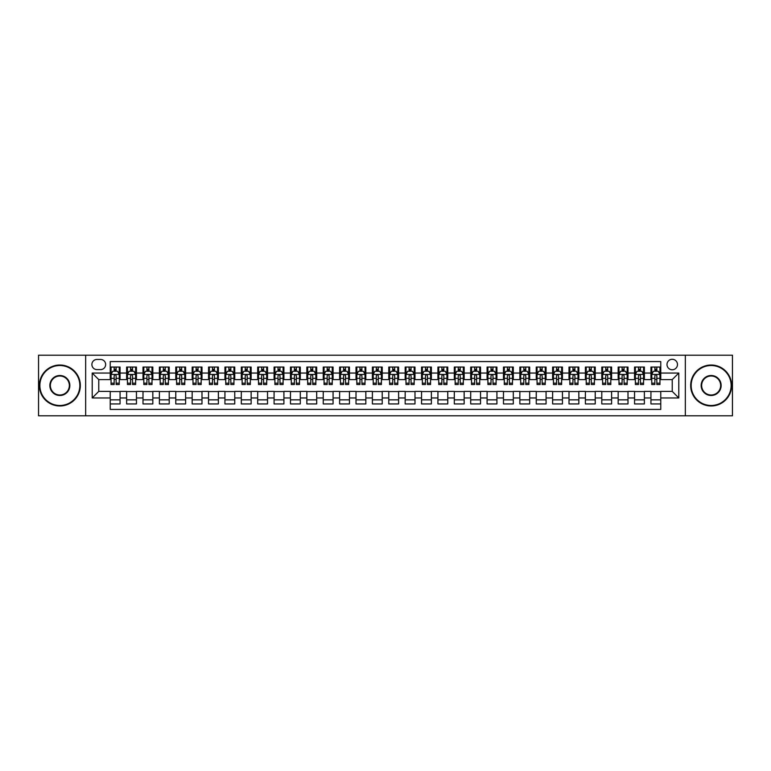 <?xml version="1.0" encoding="UTF-8"?>
<svg xmlns="http://www.w3.org/2000/svg" width="771" height="771" viewBox="0 0 771 771"><rect width="100%" height="100%" fill="white"/><g stroke="black" fill="none" stroke-linecap="round" stroke-linejoin="round"><path stroke-width="1.16" d="M672.235 359.286A5.243 5.243 0 0 0 666.992 364.529A5.243 5.243 0 0 0 672.235 369.772A5.243 5.243 0 0 0 677.478 364.529A5.243 5.243 0 0 0 672.235 359.286M685.342 415.81L732.45 415.81L732.45 355.19L685.342 355.19L685.342 415.81L85.658 415.81L85.658 355.19L38.55 355.19L38.55 415.81L85.658 415.81M660.766 367.063L650.936 367.063L650.936 373.048L644.383 373.048L644.383 379.602L650.936 379.602L650.936 373.048M644.383 373.048L644.383 367.063L634.552 367.063L634.552 373.048L627.999 373.048L627.999 379.602L634.552 379.602L634.552 373.048M627.999 373.048L627.999 367.063L618.169 367.063L618.169 373.048L611.615 373.048L611.615 379.602L618.169 379.602L618.169 373.048M611.615 373.048L611.615 367.063L601.785 367.063L601.785 373.048L595.231 373.048L595.231 379.602L601.785 379.602L601.785 373.048M595.231 373.048L595.231 367.063L585.391 367.063L585.391 373.048L578.838 373.048L578.838 379.602L585.391 379.602L585.391 373.048M578.838 373.048L578.838 367.063L569.008 367.063L569.008 373.048L562.454 373.048L562.454 379.602L569.008 379.602L569.008 373.048M562.454 373.048L562.454 367.063L552.624 367.063L552.624 373.048L546.07 373.048L546.07 379.602L552.624 379.602L552.624 373.048M546.07 373.048L546.07 367.063L536.24 367.063L536.24 373.048L529.687 373.048L529.687 379.602L536.24 379.602L536.24 373.048M529.687 373.048L529.687 367.063L519.856 367.063L519.856 373.048L513.303 373.048L513.303 379.602L519.856 379.602L519.856 373.048M513.303 373.048L513.303 367.063L503.473 367.063L503.473 373.048L496.919 373.048L496.919 379.602L503.473 379.602L503.473 373.048M496.919 373.048L496.919 367.063L487.089 367.063L487.089 373.048L480.535 373.048L480.535 379.602L487.089 379.602L487.089 373.048M480.535 373.048L480.535 367.063L470.705 367.063L470.705 373.048L464.152 373.048L464.152 379.602L470.705 379.602L470.705 373.048M464.152 373.048L464.152 367.063L454.312 367.063L454.312 373.048L447.758 373.048L447.758 379.602L454.312 379.602L454.312 373.048M447.758 373.048L447.758 367.063L437.928 367.063L437.928 373.048L431.375 373.048L431.375 379.602L437.928 379.602L437.928 373.048M431.375 373.048L431.375 367.063L421.544 367.063L421.544 373.048L414.991 373.048L414.991 379.602L421.544 379.602L421.544 373.048M414.991 373.048L414.991 367.063L405.16 367.063L405.16 373.048L398.607 373.048L398.607 379.602L405.16 379.602L405.16 373.048M398.607 373.048L398.607 367.063L388.777 367.063L388.777 373.048L382.223 373.048L382.223 379.602L388.777 379.602L388.777 373.048M382.223 373.048L382.223 367.063L372.393 367.063L372.393 373.048L365.84 373.048L365.84 379.602L372.393 379.602L372.393 373.048M365.84 373.048L365.84 367.063L356.009 367.063L356.009 373.048L349.456 373.048L349.456 379.602L356.009 379.602L356.009 373.048M349.456 373.048L349.456 367.063L339.625 367.063L339.625 373.048L333.072 373.048L333.072 379.602L339.625 379.602L339.625 373.048M333.072 373.048L333.072 367.063L323.242 367.063L323.242 373.048L316.688 373.048L316.688 379.602L323.242 379.602L323.242 373.048M316.688 373.048L316.688 367.063L306.848 367.063L306.848 373.048L300.295 373.048L300.295 379.602L306.848 379.602L306.848 373.048M300.295 373.048L300.295 367.063L290.465 367.063L290.465 373.048L283.911 373.048L283.911 379.602L290.465 379.602L290.465 373.048M283.911 373.048L283.911 367.063L274.081 367.063L274.081 373.048L267.527 373.048L267.527 379.602L274.081 379.602L274.081 373.048M267.527 373.048L267.527 367.063L257.697 367.063L257.697 373.048L251.144 373.048L251.144 379.602L257.697 379.602L257.697 373.048M251.144 373.048L251.144 367.063L241.313 367.063L241.313 373.048L234.76 373.048L234.76 379.602L241.313 379.602L241.313 373.048M234.76 373.048L234.76 367.063L224.93 367.063L224.93 373.048L218.376 373.048L218.376 379.602L224.93 379.602L224.93 373.048M218.376 373.048L218.376 367.063L208.546 367.063L208.546 373.048L201.992 373.048L201.992 379.602L208.546 379.602L208.546 373.048M201.992 373.048L201.992 367.063L192.162 367.063L192.162 373.048L185.609 373.048L185.609 379.602L192.162 379.602L192.162 373.048M185.609 373.048L185.609 367.063L175.769 367.063L175.769 373.048L169.215 373.048L169.215 379.602L175.769 379.602L175.769 373.048M169.215 373.048L169.215 367.063L159.385 367.063L159.385 373.048L152.831 373.048L152.831 379.602L159.385 379.602L159.385 373.048M152.831 373.048L152.831 367.063L143.001 367.063L143.001 373.048L136.448 373.048L136.448 379.602L143.001 379.602L143.001 373.048M136.448 373.048L136.448 367.063L126.617 367.063L126.617 379.602L120.064 379.602L120.064 367.063L110.234 367.063M110.234 403.937L120.064 403.937L120.064 391.398L126.617 391.398L126.617 403.937L136.448 403.937L136.448 391.398L143.001 391.398L143.001 397.952L136.448 397.952M143.001 397.952L143.001 403.937L152.831 403.937L152.831 391.398L159.385 391.398L159.385 397.952L152.831 397.952M159.385 397.952L159.385 403.937L169.215 403.937L169.215 391.398L175.769 391.398L175.769 397.952L169.215 397.952M175.769 397.952L175.769 403.937L185.609 403.937L185.609 391.398L192.162 391.398L192.162 397.952L185.609 397.952M192.162 397.952L192.162 403.937L201.992 403.937L201.992 391.398L208.546 391.398L208.546 397.952L201.992 397.952M208.546 397.952L208.546 403.937L218.376 403.937L218.376 391.398L224.93 391.398L224.93 397.952L218.376 397.952M224.93 397.952L224.93 403.937L234.76 403.937L234.76 391.398L241.313 391.398L241.313 397.952L234.76 397.952M241.313 397.952L241.313 403.937L251.144 403.937L251.144 391.398L257.697 391.398L257.697 397.952L251.144 397.952M257.697 397.952L257.697 403.937L267.527 403.937L267.527 391.398L274.081 391.398L274.081 397.952L267.527 397.952M274.081 397.952L274.081 403.937L283.911 403.937L283.911 391.398L290.465 391.398L290.465 397.952L283.911 397.952M290.465 397.952L290.465 403.937L300.295 403.937L300.295 391.398L306.848 391.398L306.848 397.952L300.295 397.952M306.848 397.952L306.848 403.937L316.688 403.937L316.688 391.398L323.242 391.398L323.242 397.952L316.688 397.952M323.242 397.952L323.242 403.937L333.072 403.937L333.072 391.398L339.625 391.398L339.625 397.952L333.072 397.952M339.625 397.952L339.625 403.937L349.456 403.937L349.456 391.398L356.009 391.398L356.009 397.952L349.456 397.952M356.009 397.952L356.009 403.937L365.84 403.937L365.84 391.398L372.393 391.398L372.393 397.952L365.84 397.952M372.393 397.952L372.393 403.937L382.223 403.937L382.223 391.398L388.777 391.398L388.777 397.952L382.223 397.952M388.777 397.952L388.777 403.937L398.607 403.937L398.607 391.398L405.16 391.398L405.16 397.952L398.607 397.952M405.16 397.952L405.16 403.937L414.991 403.937L414.991 391.398L421.544 391.398L421.544 397.952L414.991 397.952M421.544 397.952L421.544 403.937L431.375 403.937L431.375 391.398L437.928 391.398L437.928 397.952L431.375 397.952M437.928 397.952L437.928 403.937L447.758 403.937L447.758 391.398L454.312 391.398L454.312 397.952L447.758 397.952M454.312 397.952L454.312 403.937L464.152 403.937L464.152 391.398L470.705 391.398L470.705 397.952L464.152 397.952M470.705 397.952L470.705 403.937L480.535 403.937L480.535 391.398L487.089 391.398L487.089 397.952L480.535 397.952M487.089 397.952L487.089 403.937L496.919 403.937L496.919 391.398L503.473 391.398L503.473 397.952L496.919 397.952M503.473 397.952L503.473 403.937L513.303 403.937L513.303 391.398L519.856 391.398L519.856 397.952L513.303 397.952M519.856 397.952L519.856 403.937L529.687 403.937L529.687 391.398L536.24 391.398L536.24 397.952L529.687 397.952M536.24 397.952L536.24 403.937L546.07 403.937L546.07 391.398L552.624 391.398L552.624 397.952L546.07 397.952M552.624 397.952L552.624 403.937L562.454 403.937L562.454 391.398L569.008 391.398L569.008 397.952L562.454 397.952M569.008 397.952L569.008 403.937L578.838 403.937L578.838 391.398L585.391 391.398L585.391 397.952L578.838 397.952M585.391 397.952L585.391 403.937L595.231 403.937L595.231 391.398L601.785 391.398L601.785 397.952L595.231 397.952M601.785 397.952L601.785 403.937L611.615 403.937L611.615 391.398L618.169 391.398L618.169 397.952L611.615 397.952M618.169 397.952L618.169 403.937L627.999 403.937L627.999 391.398L634.552 391.398L634.552 397.952L627.999 397.952M634.552 397.952L634.552 403.937L644.383 403.937L644.383 391.398L650.936 391.398L650.936 397.952L644.383 397.952M96.963 369.608L100.567 369.608A5.079 5.079 0 0 0 105.646 364.529A5.079 5.079 0 0 0 100.567 359.45L96.963 359.45A5.079 5.079 0 0 0 91.884 364.529A5.079 5.079 0 0 0 96.963 369.608M685.342 355.19L85.658 355.19M660.766 373.048L660.766 361.58L110.234 361.58L110.234 379.602L98.765 379.602L98.765 391.398L110.234 391.398L110.234 409.42L660.766 409.42L660.766 391.398L672.235 391.398L672.235 379.602L660.766 379.602L660.766 373.048L678.788 373.048L678.788 397.952L660.766 397.952M110.234 397.952L92.212 397.952L92.212 373.048L110.234 373.048M650.936 397.952L650.936 403.937L660.766 403.937M110.234 371.159L111.053 371.159M114.166 371.159L116.132 371.159M119.245 371.159L120.064 371.159M110.234 379.438L111.053 379.438M114.166 379.438L116.132 379.438M119.245 379.438L120.064 379.438M110.234 391.562L120.064 391.562M110.234 399.841L120.064 399.841M126.617 379.438L127.437 379.438M130.55 379.438L132.516 379.438M135.629 379.438L136.448 379.438M126.617 371.159L127.437 371.159M130.55 371.159L132.516 371.159M135.629 371.159L136.448 371.159M126.617 391.562L136.448 391.562M126.617 399.841L136.448 399.841M143.001 391.562L152.831 391.562M143.001 399.841L152.831 399.841M143.001 371.159L143.82 371.159M146.933 371.159L148.899 371.159M152.012 371.159L152.831 371.159M143.001 379.438L143.82 379.438M146.933 379.438L148.899 379.438M152.012 379.438L152.831 379.438M159.385 391.562L169.215 391.562M159.385 399.841L169.215 399.841M159.385 371.159L160.204 371.159M163.317 371.159L165.283 371.159M168.396 371.159L169.215 371.159M159.385 379.438L160.204 379.438M163.317 379.438L165.283 379.438M168.396 379.438L169.215 379.438M175.769 391.562L185.609 391.562M175.769 399.841L185.609 399.841M175.769 371.159L176.588 371.159M179.71 371.159L181.677 371.159M184.789 371.159L185.609 371.159M175.769 379.438L176.588 379.438M179.71 379.438L181.677 379.438M184.789 379.438L185.609 379.438M192.162 391.562L201.992 391.562M192.162 399.841L201.992 399.841M192.162 371.159L192.981 371.159M196.094 371.159L198.06 371.159M201.173 371.159L201.992 371.159M192.162 379.438L192.981 379.438M196.094 379.438L198.06 379.438M201.173 379.438L201.992 379.438M208.546 391.562L218.376 391.562M208.546 399.841L218.376 399.841M208.546 371.159L209.365 371.159M212.478 371.159L214.444 371.159M217.557 371.159L218.376 371.159M208.546 379.438L209.365 379.438M212.478 379.438L214.444 379.438M217.557 379.438L218.376 379.438M224.93 391.562L234.76 391.562M224.93 399.841L234.76 399.841M224.93 371.159L225.749 371.159M228.862 371.159L230.828 371.159M233.941 371.159L234.76 371.159M224.93 379.438L225.749 379.438M228.862 379.438L230.828 379.438M233.941 379.438L234.76 379.438M241.313 391.562L251.144 391.562M241.313 399.841L251.144 399.841M241.313 371.159L242.133 371.159M245.245 371.159L247.212 371.159M250.324 371.159L251.144 371.159M241.313 379.438L242.133 379.438M245.245 379.438L247.212 379.438M250.324 379.438L251.144 379.438M257.697 391.562L267.527 391.562M257.697 399.841L267.527 399.841M257.697 371.159L258.516 371.159M261.629 371.159L263.595 371.159M266.708 371.159L267.527 371.159M257.697 379.438L258.516 379.438M261.629 379.438L263.595 379.438M266.708 379.438L267.527 379.438M274.081 391.562L283.911 391.562M274.081 399.841L283.911 399.841M274.081 371.159L274.9 371.159M278.013 371.159L279.979 371.159M283.092 371.159L283.911 371.159M274.081 379.438L274.9 379.438M278.013 379.438L279.979 379.438M283.092 379.438L283.911 379.438M290.465 391.562L300.295 391.562M290.465 399.841L300.295 399.841M290.465 371.159L291.284 371.159M294.397 371.159L296.363 371.159M299.476 371.159L300.295 371.159M290.465 379.438L291.284 379.438M294.397 379.438L296.363 379.438M299.476 379.438L300.295 379.438M306.848 391.562L316.688 391.562M306.848 399.841L316.688 399.841M306.848 371.159L307.668 371.159M310.78 371.159L312.747 371.159M315.859 371.159L316.688 371.159M306.848 379.438L307.668 379.438M310.78 379.438L312.747 379.438M315.859 379.438L316.688 379.438M323.242 391.562L333.072 391.562M323.242 399.841L333.072 399.841M323.242 371.159L324.061 371.159M327.174 371.159L329.14 371.159M332.253 371.159L333.072 371.159M323.242 379.438L324.061 379.438M327.174 379.438L329.14 379.438M332.253 379.438L333.072 379.438M339.625 391.562L349.456 391.562M339.625 399.841L349.456 399.841M339.625 371.159L340.445 371.159M343.558 371.159L345.524 371.159M348.637 371.159L349.456 371.159M339.625 379.438L340.445 379.438M343.558 379.438L345.524 379.438M348.637 379.438L349.456 379.438M356.009 391.562L365.84 391.562M356.009 399.841L365.84 399.841M356.009 371.159L356.828 371.159M359.941 371.159L361.907 371.159M365.02 371.159L365.84 371.159M356.009 379.438L356.828 379.438M359.941 379.438L361.907 379.438M365.02 379.438L365.84 379.438M372.393 391.562L382.223 391.562M372.393 399.841L382.223 399.841M372.393 371.159L373.212 371.159M376.325 371.159L378.291 371.159M381.404 371.159L382.223 371.159M372.393 379.438L373.212 379.438M376.325 379.438L378.291 379.438M381.404 379.438L382.223 379.438M388.777 391.562L398.607 391.562M388.777 399.841L398.607 399.841M388.777 371.159L389.596 371.159M392.709 371.159L394.675 371.159M397.788 371.159L398.607 371.159M388.777 379.438L389.596 379.438M392.709 379.438L394.675 379.438M397.788 379.438L398.607 379.438M405.16 391.562L414.991 391.562M405.16 399.841L414.991 399.841M405.16 371.159L405.98 371.159M409.093 371.159L411.059 371.159M414.172 371.159L414.991 371.159M405.16 379.438L405.98 379.438M409.093 379.438L411.059 379.438M414.172 379.438L414.991 379.438M421.544 391.562L431.375 391.562M421.544 399.841L431.375 399.841M421.544 371.159L422.363 371.159M425.476 371.159L427.442 371.159M430.555 371.159L431.375 371.159M421.544 379.438L422.363 379.438M425.476 379.438L427.442 379.438M430.555 379.438L431.375 379.438M437.928 391.562L447.758 391.562M437.928 399.841L447.758 399.841M437.928 371.159L438.747 371.159M441.86 371.159L443.826 371.159M446.939 371.159L447.758 371.159M437.928 379.438L438.747 379.438M441.86 379.438L443.826 379.438M446.939 379.438L447.758 379.438M454.312 391.562L464.152 391.562M454.312 399.841L464.152 399.841M454.312 371.159L455.141 371.159M458.253 371.159L460.22 371.159M463.332 371.159L464.152 371.159M454.312 379.438L455.141 379.438M458.253 379.438L460.22 379.438M463.332 379.438L464.152 379.438M470.705 391.562L480.535 391.562M470.705 399.841L480.535 399.841M470.705 371.159L471.524 371.159M474.637 371.159L476.603 371.159M479.716 371.159L480.535 371.159M470.705 379.438L471.524 379.438M474.637 379.438L476.603 379.438M479.716 379.438L480.535 379.438M487.089 391.562L496.919 391.562M487.089 399.841L496.919 399.841M487.089 371.159L487.908 371.159M491.021 371.159L492.987 371.159M496.1 371.159L496.919 371.159M487.089 379.438L487.908 379.438M491.021 379.438L492.987 379.438M496.1 379.438L496.919 379.438M503.473 391.562L513.303 391.562M503.473 399.841L513.303 399.841M503.473 371.159L504.292 371.159M507.405 371.159L509.371 371.159M512.484 371.159L513.303 371.159M503.473 379.438L504.292 379.438M507.405 379.438L509.371 379.438M512.484 379.438L513.303 379.438M519.856 391.562L529.687 391.562M519.856 399.841L529.687 399.841M519.856 371.159L520.676 371.159M523.788 371.159L525.755 371.159M528.867 371.159L529.687 371.159M519.856 379.438L520.676 379.438M523.788 379.438L525.755 379.438M528.867 379.438L529.687 379.438M536.24 391.562L546.07 391.562M536.24 399.841L546.07 399.841M536.24 371.159L537.059 371.159M540.172 371.159L542.138 371.159M545.251 371.159L546.07 371.159M536.24 379.438L537.059 379.438M540.172 379.438L542.138 379.438M545.251 379.438L546.07 379.438M552.624 391.562L562.454 391.562M552.624 399.841L562.454 399.841M552.624 371.159L553.443 371.159M556.556 371.159L558.522 371.159M561.635 371.159L562.454 371.159M552.624 379.438L553.443 379.438M556.556 379.438L558.522 379.438M561.635 379.438L562.454 379.438M569.008 391.562L578.838 391.562M569.008 399.841L578.838 399.841M569.008 371.159L569.827 371.159M572.94 371.159L574.906 371.159M578.019 371.159L578.838 371.159M569.008 379.438L569.827 379.438M572.94 379.438L574.906 379.438M578.019 379.438L578.838 379.438M585.391 391.562L595.231 391.562M585.391 399.841L595.231 399.841M585.391 371.159L586.211 371.159M589.323 371.159L591.29 371.159M594.412 371.159L595.231 371.159M585.391 379.438L586.211 379.438M589.323 379.438L591.29 379.438M594.412 379.438L595.231 379.438M601.785 391.562L611.615 391.562M601.785 399.841L611.615 399.841M601.785 371.159L602.604 371.159M605.717 371.159L607.683 371.159M610.796 371.159L611.615 371.159M601.785 379.438L602.604 379.438M605.717 379.438L607.683 379.438M610.796 379.438L611.615 379.438M618.169 391.562L627.999 391.562M618.169 399.841L627.999 399.841M618.169 371.159L618.988 371.159M622.101 371.159L624.067 371.159M627.18 371.159L627.999 371.159M618.169 379.438L618.988 379.438M622.101 379.438L624.067 379.438M627.18 379.438L627.999 379.438M634.552 391.562L644.383 391.562M634.552 399.841L644.383 399.841M634.552 371.159L635.371 371.159M638.484 371.159L640.45 371.159M643.563 371.159L644.383 371.159M634.552 379.438L635.371 379.438M638.484 379.438L640.45 379.438M643.563 379.438L644.383 379.438M650.936 391.562L660.766 391.562M650.936 399.841L660.766 399.841M650.936 371.159L651.755 371.159M654.868 371.159L656.834 371.159M659.947 371.159L660.766 371.159M650.936 379.438L651.755 379.438M654.868 379.438L656.834 379.438M659.947 379.438L660.766 379.438M98.765 379.602L92.212 373.048M98.765 391.398L92.212 397.952M678.788 373.048L672.235 379.602M678.788 397.952L672.235 391.398M116.132 369.193L114.166 369.193M119.245 383.177L116.132 383.177L116.132 384.517L119.245 384.517L119.245 374.523L117.606 371.246L112.691 371.246L111.053 374.523L111.053 384.517L114.166 384.517L114.166 383.177L111.053 383.177M111.053 374.523L111.053 367.063M119.245 374.523L119.245 367.063M114.166 371.246L114.166 367.063M116.132 367.063L116.132 371.246M116.132 383.177L116.132 375.747C115.477 374.484 114.821 374.484 114.166 375.747L114.166 383.177M59.849 365.512A19.988 19.988 0 0 0 39.861 385.5A19.988 19.988 0 0 0 59.849 405.488A19.988 19.988 0 0 0 79.837 385.5A19.988 19.988 0 0 0 59.849 365.512M59.849 405.98A20.48 20.48 0 0 1 39.369 385.5A20.48 20.48 0 0 1 59.849 365.02A20.48 20.48 0 0 1 80.329 385.5A20.48 20.48 0 0 1 59.849 405.98M59.849 375.506A9.994 9.994 0 0 1 69.843 385.5A9.994 9.994 0 0 1 59.849 395.494A9.994 9.994 0 0 1 49.855 385.5A9.994 9.994 0 0 1 59.849 375.506M59.849 395.003A9.503 9.503 0 0 0 69.351 385.5A9.503 9.503 0 0 0 59.849 375.997A9.503 9.503 0 0 0 50.346 385.5A9.503 9.503 0 0 0 59.849 395.003M711.151 365.512A19.988 19.988 0 0 0 691.163 385.5A19.988 19.988 0 0 0 711.151 405.488A19.988 19.988 0 0 0 731.139 385.5A19.988 19.988 0 0 0 711.151 365.512M711.151 405.98A20.48 20.48 0 0 1 690.671 385.5A20.48 20.48 0 0 1 711.151 365.02A20.48 20.48 0 0 1 731.631 385.5A20.48 20.48 0 0 1 711.151 405.98M711.151 375.506A9.994 9.994 0 0 1 721.145 385.5A9.994 9.994 0 0 1 711.151 395.494A9.994 9.994 0 0 1 701.157 385.5A9.994 9.994 0 0 1 711.151 375.506M711.151 395.003A9.503 9.503 0 0 0 720.654 385.5A9.503 9.503 0 0 0 711.151 375.997A9.503 9.503 0 0 0 701.649 385.5A9.503 9.503 0 0 0 711.151 395.003M132.516 369.193L130.55 369.193M135.629 383.177L132.516 383.177L132.516 384.517L135.629 384.517L135.629 374.523L133.99 371.246L129.075 371.246L127.437 374.523L127.437 384.517L130.55 384.517L130.55 383.177L127.437 383.177M127.437 374.523L127.437 367.063M135.629 374.523L135.629 367.063M130.55 371.246L130.55 367.063M132.516 367.063L132.516 371.246M132.516 383.177L132.516 375.747C131.86 374.484 131.205 374.484 130.55 375.747L130.55 383.177M148.899 369.193L146.933 369.193M152.012 383.177L148.899 383.177L148.899 384.517L152.012 384.517L152.012 374.523L150.374 371.246L145.459 371.246L143.82 374.523L143.82 384.517L146.933 384.517L146.933 383.177L143.82 383.177M143.82 374.523L143.82 367.063M152.012 374.523L152.012 367.063M146.933 371.246L146.933 367.063M148.899 367.063L148.899 371.246M148.899 383.177L148.899 375.747C148.244 374.484 147.589 374.484 146.933 375.747L146.933 383.177M165.283 369.193L163.317 369.193M168.396 383.177L165.283 383.177L165.283 384.517L168.396 384.517L168.396 374.523L166.758 371.246L161.843 371.246L160.204 374.523L160.204 384.517L163.317 384.517L163.317 383.177L160.204 383.177M160.204 374.523L160.204 367.063M168.396 374.523L168.396 367.063M163.317 371.246L163.317 367.063M165.283 367.063L165.283 371.246M165.283 383.177L165.283 375.747C164.637 374.484 163.972 374.484 163.317 375.747L163.317 383.177M181.677 369.193L179.71 369.193M184.789 383.177L181.677 383.177L181.677 384.517L184.789 384.517L184.789 374.523L183.151 371.246L178.236 371.246L176.588 374.523L176.588 384.517L179.71 384.517L179.71 383.177L176.588 383.177M176.588 374.523L176.588 367.063M184.789 374.523L184.789 367.063M179.71 371.246L179.71 367.063M181.677 367.063L181.677 371.246M181.677 383.177L181.677 375.747C181.021 374.484 180.366 374.484 179.71 375.747L179.71 383.177M198.06 369.193L196.094 369.193M201.173 383.177L198.06 383.177L198.06 384.517L201.173 384.517L201.173 374.523L199.535 371.246L194.62 371.246L192.981 374.523L192.981 384.517L196.094 384.517L196.094 383.177L192.981 383.177M192.981 374.523L192.981 367.063M201.173 374.523L201.173 367.063M196.094 371.246L196.094 367.063M198.06 367.063L198.06 371.246M198.06 383.177L198.06 375.747C197.405 374.484 196.75 374.484 196.094 375.747L196.094 383.177M214.444 369.193L212.478 369.193M217.557 383.177L214.444 383.177L214.444 384.517L217.557 384.517L217.557 374.523L215.919 371.246L211.003 371.246L209.365 374.523L209.365 384.517L212.478 384.517L212.478 383.177L209.365 383.177M209.365 374.523L209.365 367.063M217.557 374.523L217.557 367.063M212.478 371.246L212.478 367.063M214.444 367.063L214.444 371.246M214.444 383.177L214.444 375.747C213.789 374.484 213.133 374.484 212.478 375.747L212.478 383.177M230.828 369.193L228.862 369.193M233.941 383.177L230.828 383.177L230.828 384.517L233.941 384.517L233.941 374.523L232.302 371.246L227.387 371.246L225.749 374.523L225.749 384.517L228.862 384.517L228.862 383.177L225.749 383.177M225.749 374.523L225.749 367.063M233.941 374.523L233.941 367.063M228.862 371.246L228.862 367.063M230.828 367.063L230.828 371.246M230.828 383.177L230.828 375.747C230.172 374.484 229.517 374.484 228.862 375.747L228.862 383.177M247.212 369.193L245.245 369.193M250.324 383.177L247.212 383.177L247.212 384.517L250.324 384.517L250.324 374.523L248.686 371.246L243.771 371.246L242.133 374.523L242.133 384.517L245.245 384.517L245.245 383.177L242.133 383.177M242.133 374.523L242.133 367.063M250.324 374.523L250.324 367.063M245.245 371.246L245.245 367.063M247.212 367.063L247.212 371.246M247.212 383.177L247.212 375.747C246.556 374.484 245.901 374.484 245.245 375.747L245.245 383.177M263.595 369.193L261.629 369.193M266.708 383.177L263.595 383.177L263.595 384.517L266.708 384.517L266.708 374.523L265.07 371.246L260.155 371.246L258.516 374.523L258.516 384.517L261.629 384.517L261.629 383.177L258.516 383.177M258.516 374.523L258.516 367.063M266.708 374.523L266.708 367.063M261.629 371.246L261.629 367.063M263.595 367.063L263.595 371.246M263.595 383.177L263.595 375.747C262.94 374.484 262.285 374.484 261.629 375.747L261.629 383.177M279.979 369.193L278.013 369.193M283.092 383.177L279.979 383.177L279.979 384.517L283.092 384.517L283.092 374.523L281.454 371.246L276.538 371.246L274.9 374.523L274.9 384.517L278.013 384.517L278.013 383.177L274.9 383.177M274.9 374.523L274.9 367.063M283.092 374.523L283.092 367.063M278.013 371.246L278.013 367.063M279.979 367.063L279.979 371.246M279.979 383.177L279.979 375.747C279.324 374.484 278.668 374.484 278.013 375.747L278.013 383.177M296.363 369.193L294.397 369.193M299.476 383.177L296.363 383.177L296.363 384.517L299.476 384.517L299.476 374.523L297.837 371.246L292.922 371.246L291.284 374.523L291.284 384.517L294.397 384.517L294.397 383.177L291.284 383.177M291.284 374.523L291.284 367.063M299.476 374.523L299.476 367.063M294.397 371.246L294.397 367.063M296.363 367.063L296.363 371.246M296.363 383.177L296.363 375.747C295.707 374.484 295.052 374.484 294.397 375.747L294.397 383.177M312.747 369.193L310.78 369.193M315.859 383.177L312.747 383.177L312.747 384.517L315.859 384.517L315.859 374.523L314.221 371.246L309.306 371.246L307.668 374.523L307.668 384.517L310.78 384.517L310.78 383.177L307.668 383.177M307.668 374.523L307.668 367.063M315.859 374.523L315.859 367.063M310.78 371.246L310.78 367.063M312.747 367.063L312.747 371.246M312.747 383.177L312.747 375.747C312.101 374.484 311.445 374.484 310.78 375.747L310.78 383.177M329.14 369.193L327.174 369.193M332.253 383.177L329.14 383.177L329.14 384.517L332.253 384.517L332.253 374.523L330.614 371.246L325.699 371.246L324.061 374.523L324.061 384.517L327.174 384.517L327.174 383.177L324.061 383.177M324.061 374.523L324.061 367.063M332.253 374.523L332.253 367.063M327.174 371.246L327.174 367.063M329.14 367.063L329.14 371.246M329.14 383.177L329.14 375.747C328.485 374.484 327.829 374.484 327.174 375.747L327.174 383.177M345.524 369.193L343.558 369.193M348.637 383.177L345.524 383.177L345.524 384.517L348.637 384.517L348.637 374.523L346.998 371.246L342.083 371.246L340.445 374.523L340.445 384.517L343.558 384.517L343.558 383.177L340.445 383.177M340.445 374.523L340.445 367.063M348.637 374.523L348.637 367.063M343.558 371.246L343.558 367.063M345.524 367.063L345.524 371.246M345.524 383.177L345.524 375.747C344.868 374.484 344.213 374.484 343.558 375.747L343.558 383.177M361.907 369.193L359.941 369.193M365.02 383.177L361.907 383.177L361.907 384.517L365.02 384.517L365.02 374.523L363.382 371.246L358.467 371.246L356.828 374.523L356.828 384.517L359.941 384.517L359.941 383.177L356.828 383.177M356.828 374.523L356.828 367.063M365.02 374.523L365.02 367.063M359.941 371.246L359.941 367.063M361.907 367.063L361.907 371.246M361.907 383.177L361.907 375.747C361.252 374.484 360.597 374.484 359.941 375.747L359.941 383.177M378.291 369.193L376.325 369.193M381.404 383.177L378.291 383.177L378.291 384.517L381.404 384.517L381.404 374.523L379.766 371.246L374.851 371.246L373.212 374.523L373.212 384.517L376.325 384.517L376.325 383.177L373.212 383.177M373.212 374.523L373.212 367.063M381.404 374.523L381.404 367.063M376.325 371.246L376.325 367.063M378.291 367.063L378.291 371.246M378.291 383.177L378.291 375.747C377.636 374.484 376.98 374.484 376.325 375.747L376.325 383.177M394.675 369.193L392.709 369.193M397.788 383.177L394.675 383.177L394.675 384.517L397.788 384.517L397.788 374.523L396.149 371.246L391.234 371.246L389.596 374.523L389.596 384.517L392.709 384.517L392.709 383.177L389.596 383.177M389.596 374.523L389.596 367.063M397.788 374.523L397.788 367.063M392.709 371.246L392.709 367.063M394.675 367.063L394.675 371.246M394.675 383.177L394.675 375.747C394.02 374.484 393.364 374.484 392.709 375.747L392.709 383.177M411.059 369.193L409.093 369.193M414.172 383.177L411.059 383.177L411.059 384.517L414.172 384.517L414.172 374.523L412.533 371.246L407.618 371.246L405.98 374.523L405.98 384.517L409.093 384.517L409.093 383.177L405.98 383.177M405.98 374.523L405.98 367.063M414.172 374.523L414.172 367.063M409.093 371.246L409.093 367.063M411.059 367.063L411.059 371.246M411.059 383.177L411.059 375.747C410.403 374.484 409.748 374.484 409.093 375.747L409.093 383.177M427.442 369.193L425.476 369.193M430.555 383.177L427.442 383.177L427.442 384.517L430.555 384.517L430.555 374.523L428.917 371.246L424.002 371.246L422.363 374.523L422.363 384.517L425.476 384.517L425.476 383.177L422.363 383.177M422.363 374.523L422.363 367.063M430.555 374.523L430.555 367.063M425.476 371.246L425.476 367.063M427.442 367.063L427.442 371.246M427.442 383.177L427.442 375.747C426.787 374.484 426.132 374.484 425.476 375.747L425.476 383.177M443.826 369.193L441.86 369.193M446.939 383.177L443.826 383.177L443.826 384.517L446.939 384.517L446.939 374.523L445.301 371.246L440.386 371.246L438.747 374.523L438.747 384.517L441.86 384.517L441.86 383.177L438.747 383.177M438.747 374.523L438.747 367.063M446.939 374.523L446.939 367.063M441.86 371.246L441.86 367.063M443.826 367.063L443.826 371.246M443.826 383.177L443.826 375.747C443.18 374.484 442.525 374.484 441.86 375.747L441.86 383.177M460.22 369.193L458.253 369.193M463.332 383.177L460.22 383.177L460.22 384.517L463.332 384.517L463.332 374.523L461.694 371.246L456.779 371.246L455.141 374.523L455.141 384.517L458.253 384.517L458.253 383.177L455.141 383.177M455.141 374.523L455.141 367.063M463.332 374.523L463.332 367.063M458.253 371.246L458.253 367.063M460.22 367.063L460.22 371.246M460.22 383.177L460.22 375.747C459.564 374.484 458.909 374.484 458.253 375.747L458.253 383.177M476.603 369.193L474.637 369.193M479.716 383.177L476.603 383.177L476.603 384.517L479.716 384.517L479.716 374.523L478.078 371.246L473.163 371.246L471.524 374.523L471.524 384.517L474.637 384.517L474.637 383.177L471.524 383.177M471.524 374.523L471.524 367.063M479.716 374.523L479.716 367.063M474.637 371.246L474.637 367.063M476.603 367.063L476.603 371.246M476.603 383.177L476.603 375.747C475.948 374.484 475.293 374.484 474.637 375.747L474.637 383.177M492.987 369.193L491.021 369.193M496.1 383.177L492.987 383.177L492.987 384.517L496.1 384.517L496.1 374.523L494.462 371.246L489.546 371.246L487.908 374.523L487.908 384.517L491.021 384.517L491.021 383.177L487.908 383.177M487.908 374.523L487.908 367.063M496.1 374.523L496.1 367.063M491.021 371.246L491.021 367.063M492.987 367.063L492.987 371.246M492.987 383.177L492.987 375.747C492.332 374.484 491.676 374.484 491.021 375.747L491.021 383.177M509.371 369.193L507.405 369.193M512.484 383.177L509.371 383.177L509.371 384.517L512.484 384.517L512.484 374.523L510.845 371.246L505.93 371.246L504.292 374.523L504.292 384.517L507.405 384.517L507.405 383.177L504.292 383.177M504.292 374.523L504.292 367.063M512.484 374.523L512.484 367.063M507.405 371.246L507.405 367.063M509.371 367.063L509.371 371.246M509.371 383.177L509.371 375.747C508.715 374.484 508.06 374.484 507.405 375.747L507.405 383.177M525.755 369.193L523.788 369.193M528.867 383.177L525.755 383.177L525.755 384.517L528.867 384.517L528.867 374.523L527.229 371.246L522.314 371.246L520.676 374.523L520.676 384.517L523.788 384.517L523.788 383.177L520.676 383.177M520.676 374.523L520.676 367.063M528.867 374.523L528.867 367.063M523.788 371.246L523.788 367.063M525.755 367.063L525.755 371.246M525.755 383.177L525.755 375.747C525.099 374.484 524.444 374.484 523.788 375.747L523.788 383.177M542.138 369.193L540.172 369.193M545.251 383.177L542.138 383.177L542.138 384.517L545.251 384.517L545.251 374.523L543.613 371.246L538.698 371.246L537.059 374.523L537.059 384.517L540.172 384.517L540.172 383.177L537.059 383.177M537.059 374.523L537.059 367.063M545.251 374.523L545.251 367.063M540.172 371.246L540.172 367.063M542.138 367.063L542.138 371.246M542.138 383.177L542.138 375.747C541.483 374.484 540.828 374.484 540.172 375.747L540.172 383.177M558.522 369.193L556.556 369.193M561.635 383.177L558.522 383.177L558.522 384.517L561.635 384.517L561.635 374.523L559.997 371.246L555.081 371.246L553.443 374.523L553.443 384.517L556.556 384.517L556.556 383.177L553.443 383.177M553.443 374.523L553.443 367.063M561.635 374.523L561.635 367.063M556.556 371.246L556.556 367.063M558.522 367.063L558.522 371.246M558.522 383.177L558.522 375.747C557.867 374.484 557.211 374.484 556.556 375.747L556.556 383.177M574.906 369.193L572.94 369.193M578.019 383.177L574.906 383.177L574.906 384.517L578.019 384.517L578.019 374.523L576.38 371.246L571.465 371.246L569.827 374.523L569.827 384.517L572.94 384.517L572.94 383.177L569.827 383.177M569.827 374.523L569.827 367.063M578.019 374.523L578.019 367.063M572.94 371.246L572.94 367.063M574.906 367.063L574.906 371.246M574.906 383.177L574.906 375.747C574.25 374.484 573.595 374.484 572.94 375.747L572.94 383.177M591.29 369.193L589.323 369.193M594.412 383.177L591.29 383.177L591.29 384.517L594.412 384.517L594.412 374.523L592.764 371.246L587.849 371.246L586.211 374.523L586.211 384.517L589.323 384.517L589.323 383.177L586.211 383.177M586.211 374.523L586.211 367.063M594.412 374.523L594.412 367.063M589.323 371.246L589.323 367.063M591.29 367.063L591.29 371.246M591.29 383.177L591.29 375.747C590.644 374.484 589.988 374.484 589.323 375.747L589.323 383.177M607.683 369.193L605.717 369.193M610.796 383.177L607.683 383.177L607.683 384.517L610.796 384.517L610.796 374.523L609.157 371.246L604.242 371.246L602.604 374.523L602.604 384.517L605.717 384.517L605.717 383.177L602.604 383.177M602.604 374.523L602.604 367.063M610.796 374.523L610.796 367.063M605.717 371.246L605.717 367.063M607.683 367.063L607.683 371.246M607.683 383.177L607.683 375.747C607.028 374.484 606.372 374.484 605.717 375.747L605.717 383.177M624.067 369.193L622.101 369.193M627.18 383.177L624.067 383.177L624.067 384.517L627.18 384.517L627.18 374.523L625.541 371.246L620.626 371.246L618.988 374.523L618.988 384.517L622.101 384.517L622.101 383.177L618.988 383.177M618.988 374.523L618.988 367.063M627.18 374.523L627.18 367.063M622.101 371.246L622.101 367.063M624.067 367.063L624.067 371.246M624.067 383.177L624.067 375.747C623.411 374.484 622.756 374.484 622.101 375.747L622.101 383.177M640.45 369.193L638.484 369.193M643.563 383.177L640.45 383.177L640.45 384.517L643.563 384.517L643.563 374.523L641.925 371.246L637.01 371.246L635.371 374.523L635.371 384.517L638.484 384.517L638.484 383.177L635.371 383.177M635.371 374.523L635.371 367.063M643.563 374.523L643.563 367.063M638.484 371.246L638.484 367.063M640.45 367.063L640.45 371.246M640.45 383.177L640.45 375.747C639.795 374.484 639.14 374.484 638.484 375.747L638.484 383.177M656.834 369.193L654.868 369.193M659.947 383.177L656.834 383.177L656.834 384.517L659.947 384.517L659.947 374.523L658.309 371.246L653.394 371.246L651.755 374.523L651.755 384.517L654.868 384.517L654.868 383.177L651.755 383.177M651.755 374.523L651.755 367.063M659.947 374.523L659.947 367.063M654.868 371.246L654.868 367.063M656.834 367.063L656.834 371.246M656.834 383.177L656.834 375.747C656.179 374.484 655.523 374.484 654.868 375.747L654.868 383.177M126.617 397.952L120.064 397.952M126.617 373.048L120.064 373.048M119.206 374.436L111.091 374.436M111.053 372.142L112.238 372.142M118.059 372.142L119.245 372.142M114.166 378.32L111.053 378.32M119.245 378.32L116.132 378.32M116.132 370.244L114.166 370.244M135.59 374.436L127.475 374.436M127.437 372.142L128.622 372.142M134.443 372.142L135.629 372.142M130.55 378.32L127.437 378.32M135.629 378.32L132.516 378.32M132.516 370.244L130.55 370.244M151.974 374.436L143.869 374.436M143.82 372.142L145.006 372.142M150.827 372.142L152.012 372.142M146.933 378.32L143.82 378.32M152.012 378.32L148.899 378.32M148.899 370.244L146.933 370.244M168.357 374.436L160.252 374.436M160.204 372.142L161.399 372.142M167.211 372.142L168.396 372.142M163.317 378.32L160.204 378.32M168.396 378.32L165.283 378.32M165.283 370.244L163.317 370.244M184.741 374.436L176.636 374.436M176.588 372.142L177.783 372.142M183.594 372.142L184.789 372.142M179.71 378.32L176.588 378.32M184.789 378.32L181.677 378.32M181.677 370.244L179.71 370.244M201.125 374.436L193.02 374.436M192.981 372.142L194.167 372.142M199.978 372.142L201.173 372.142M196.094 378.32L192.981 378.32M201.173 378.32L198.06 378.32M198.06 370.244L196.094 370.244M217.518 374.436L209.404 374.436M209.365 372.142L210.55 372.142M216.372 372.142L217.557 372.142M212.478 378.32L209.365 378.32M217.557 378.32L214.444 378.32M214.444 370.244L212.478 370.244M233.902 374.436L225.787 374.436M225.749 372.142L226.934 372.142M232.755 372.142L233.941 372.142M228.862 378.32L225.749 378.32M233.941 378.32L230.828 378.32M230.828 370.244L228.862 370.244M250.286 374.436L242.171 374.436M242.133 372.142L243.318 372.142M249.139 372.142L250.324 372.142M245.245 378.32L242.133 378.32M250.324 378.32L247.212 378.32M247.212 370.244L245.245 370.244M266.67 374.436L258.555 374.436M258.516 372.142L259.702 372.142M265.523 372.142L266.708 372.142M261.629 378.32L258.516 378.32M266.708 378.32L263.595 378.32M263.595 370.244L261.629 370.244M283.053 374.436L274.939 374.436M274.9 372.142L276.085 372.142M281.907 372.142L283.092 372.142M278.013 378.32L274.9 378.32M283.092 378.32L279.979 378.32M279.979 370.244L278.013 370.244M299.437 374.436L291.332 374.436M291.284 372.142L292.479 372.142M298.29 372.142L299.476 372.142M294.397 378.32L291.284 378.32M299.476 378.32L296.363 378.32M296.363 370.244L294.397 370.244M315.821 374.436L307.716 374.436M307.668 372.142L308.863 372.142M314.674 372.142L315.859 372.142M310.78 378.32L307.668 378.32M315.859 378.32L312.747 378.32M312.747 370.244L310.78 370.244M332.205 374.436L324.099 374.436M324.061 372.142L325.246 372.142M331.058 372.142L332.253 372.142M327.174 378.32L324.061 378.32M332.253 378.32L329.14 378.32M329.14 370.244L327.174 370.244M348.588 374.436L340.483 374.436M340.445 372.142L341.63 372.142M347.442 372.142L348.637 372.142M343.558 378.32L340.445 378.32M348.637 378.32L345.524 378.32M345.524 370.244L343.558 370.244M364.982 374.436L356.867 374.436M356.828 372.142L358.014 372.142M363.835 372.142L365.02 372.142M359.941 378.32L356.828 378.32M365.02 378.32L361.907 378.32M361.907 370.244L359.941 370.244M381.366 374.436L373.251 374.436M373.212 372.142L374.398 372.142M380.219 372.142L381.404 372.142M376.325 378.32L373.212 378.32M381.404 378.32L378.291 378.32M378.291 370.244L376.325 370.244M397.749 374.436L389.634 374.436M389.596 372.142L390.781 372.142M396.602 372.142L397.788 372.142M392.709 378.32L389.596 378.32M397.788 378.32L394.675 378.32M394.675 370.244L392.709 370.244M414.133 374.436L406.018 374.436M405.98 372.142L407.165 372.142M412.986 372.142L414.172 372.142M409.093 378.32L405.98 378.32M414.172 378.32L411.059 378.32M411.059 370.244L409.093 370.244M430.517 374.436L422.412 374.436M422.363 372.142L423.558 372.142M429.37 372.142L430.555 372.142M425.476 378.32L422.363 378.32M430.555 378.32L427.442 378.32M427.442 370.244L425.476 370.244M446.901 374.436L438.795 374.436M438.747 372.142L439.942 372.142M445.754 372.142L446.939 372.142M441.86 378.32L438.747 378.32M446.939 378.32L443.826 378.32M443.826 370.244L441.86 370.244M463.284 374.436L455.179 374.436M455.141 372.142L456.326 372.142M462.137 372.142L463.332 372.142M458.253 378.32L455.141 378.32M463.332 378.32L460.22 378.32M460.22 370.244L458.253 370.244M479.668 374.436L471.563 374.436M471.524 372.142L472.71 372.142M478.521 372.142L479.716 372.142M474.637 378.32L471.524 378.32M479.716 378.32L476.603 378.32M476.603 370.244L474.637 370.244M496.061 374.436L487.947 374.436M487.908 372.142L489.093 372.142M494.915 372.142L496.1 372.142M491.021 378.32L487.908 378.32M496.1 378.32L492.987 378.32M492.987 370.244L491.021 370.244M512.445 374.436L504.33 374.436M504.292 372.142L505.477 372.142M511.298 372.142L512.484 372.142M507.405 378.32L504.292 378.32M512.484 378.32L509.371 378.32M509.371 370.244L507.405 370.244M528.829 374.436L520.714 374.436M520.676 372.142L521.861 372.142M527.682 372.142L528.867 372.142M523.788 378.32L520.676 378.32M528.867 378.32L525.755 378.32M525.755 370.244L523.788 370.244M545.213 374.436L537.098 374.436M537.059 372.142L538.245 372.142M544.066 372.142L545.251 372.142M540.172 378.32L537.059 378.32M545.251 378.32L542.138 378.32M542.138 370.244L540.172 370.244M561.596 374.436L553.482 374.436M553.443 372.142L554.628 372.142M560.45 372.142L561.635 372.142M556.556 378.32L553.443 378.32M561.635 378.32L558.522 378.32M558.522 370.244L556.556 370.244M577.98 374.436L569.875 374.436M569.827 372.142L571.022 372.142M576.833 372.142L578.019 372.142M572.94 378.32L569.827 378.32M578.019 378.32L574.906 378.32M574.906 370.244L572.94 370.244M594.364 374.436L586.259 374.436M586.211 372.142L587.406 372.142M593.217 372.142L594.412 372.142M589.323 378.32L586.211 378.32M594.412 378.32L591.29 378.32M591.29 370.244L589.323 370.244M610.748 374.436L602.643 374.436M602.604 372.142L603.789 372.142M609.601 372.142L610.796 372.142M605.717 378.32L602.604 378.32M610.796 378.32L607.683 378.32M607.683 370.244L605.717 370.244M627.131 374.436L619.026 374.436M618.988 372.142L620.173 372.142M625.994 372.142L627.18 372.142M622.101 378.32L618.988 378.32M627.18 378.32L624.067 378.32M624.067 370.244L622.101 370.244M643.525 374.436L635.41 374.436M635.371 372.142L636.557 372.142M642.378 372.142L643.563 372.142M638.484 378.32L635.371 378.32M643.563 378.32L640.45 378.32M640.45 370.244L638.484 370.244M659.909 374.436L651.794 374.436M651.755 372.142L652.941 372.142M658.762 372.142L659.947 372.142M654.868 378.32L651.755 378.32M659.947 378.32L656.834 378.32M656.834 370.244L654.868 370.244"/></g></svg>
